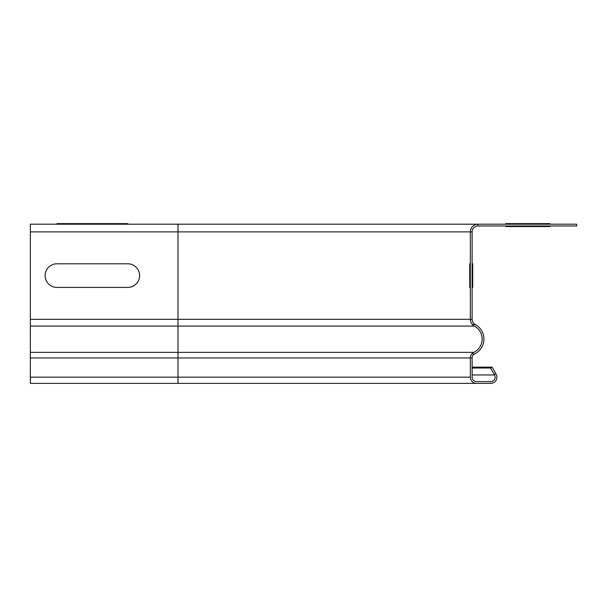 <?xml version="1.0" encoding="UTF-8"?>
<svg xmlns="http://www.w3.org/2000/svg" width="607" height="607" viewBox="0 0 607 607"><rect width="100%" height="100%" fill="white"/><g stroke="black" fill="none" stroke-linecap="round" stroke-linejoin="round"><path stroke-width="0.91" d="M505.775 226.578L550.071 226.578L505.775 226.578C490.608 226.578 490.608 226.578 505.775 226.578L550.071 226.578C565.246 226.578 565.246 226.578 550.071 226.578L505.775 226.578C490.608 226.578 490.608 226.578 505.775 226.578L550.071 226.578C565.246 226.578 565.246 226.578 550.071 226.578L505.775 226.578C490.608 226.578 490.608 226.578 505.775 226.578L550.071 226.578C565.246 226.578 565.246 226.578 550.071 226.578L505.775 226.578C490.608 226.578 490.608 226.578 505.775 226.578L550.071 226.578C565.246 226.578 565.246 226.578 550.071 226.578L505.775 226.578C490.608 226.578 490.608 226.578 505.775 226.578L550.071 226.578C565.246 226.578 565.246 226.578 550.071 226.578L505.775 226.578C490.608 226.578 490.608 226.578 505.775 226.578L550.071 226.578C565.246 226.578 565.246 226.578 550.071 226.578L505.775 226.578C490.608 226.578 490.608 226.578 505.775 226.578L550.071 226.578C565.246 226.578 565.246 226.578 550.071 226.578C565.246 226.578 565.246 226.578 550.071 226.578L505.775 226.578C490.608 226.578 490.608 226.578 505.775 226.578L550.071 226.578L505.775 226.578C490.608 226.578 490.608 226.578 505.775 226.578L550.071 226.578C565.246 226.578 565.246 226.578 550.071 226.578L505.775 226.578C490.608 226.578 490.608 226.578 505.775 226.578M56.929 223.619L127.796 223.619L56.929 223.619C41.754 223.619 41.754 223.619 56.929 223.619M127.796 223.619C142.971 223.619 142.971 223.619 127.796 223.619M505.775 223.619L550.071 223.619L505.775 223.619C490.608 223.619 490.608 223.619 505.775 223.619L550.071 223.619C565.246 223.619 565.246 223.619 550.071 223.619L505.775 223.619C490.608 223.619 490.608 223.619 505.775 223.619L550.071 223.619C565.246 223.619 565.246 223.619 550.071 223.619L505.775 223.619C490.608 223.619 490.608 223.619 505.775 223.619L550.071 223.619C565.246 223.619 565.246 223.619 550.071 223.619L505.775 223.619C490.608 223.619 490.608 223.619 505.775 223.619L550.071 223.619C565.246 223.619 565.246 223.619 550.071 223.619L505.775 223.619C490.608 223.619 490.608 223.619 505.775 223.619L550.071 223.619C565.246 223.619 565.246 223.619 550.071 223.619L505.775 223.619C490.608 223.619 490.608 223.619 505.775 223.619L550.071 223.619C565.246 223.619 565.246 223.619 550.071 223.619L505.775 223.619C490.608 223.619 490.608 223.619 505.775 223.619L550.071 223.619C565.246 223.619 565.246 223.619 550.071 223.619C565.246 223.619 565.246 223.619 550.071 223.619L505.775 223.619C490.608 223.619 490.608 223.619 505.775 223.619L550.071 223.619L505.775 223.619C490.608 223.619 490.608 223.619 505.775 223.619L550.071 223.619C565.246 223.619 565.246 223.619 550.071 223.619L505.775 223.619C490.608 223.619 490.608 223.619 505.775 223.619M56.929 287.415L127.796 287.415A11.814 11.814 0 0 0 139.61 275.601A11.814 11.814 0 0 0 127.796 263.795L56.929 263.795A11.814 11.814 0 0 0 45.115 275.601A11.814 11.814 0 0 0 56.929 287.415M469.75 263.795L469.75 287.415L469.75 263.795M472.709 263.795L472.709 287.415L472.709 263.795M550.071 226.578C565.246 226.578 565.246 226.578 550.071 226.578M550.071 223.619C565.246 223.619 565.246 223.619 550.071 223.619M490.722 381.606L476.541 381.606L490.722 381.606A4.431 4.431 0 0 0 494.553 374.959L490.547 368.024L472.117 368.024M472.117 367.136L492.08 367.136L490.547 368.024M476.541 381.606A4.431 4.431 0 0 1 472.117 377.175L472.117 357.948A4.431 4.431 0 0 1 474.613 353.957A16.533 16.533 0 0 0 475.22 324.517A5.903 5.903 0 0 1 472.117 319.32L472.117 231.889A5.903 5.903 0 0 1 478.02 225.986L478.02 224.211L177.995 224.211L177.995 383.381L490.722 383.381A6.199 6.199 0 0 0 496.086 374.079L492.08 367.136L496.086 374.079L494.045 374.079M177.995 383.381L30.35 383.381L30.35 224.211L177.995 224.211M478.02 225.986L576.65 225.986L576.65 224.211L478.02 224.211A7.679 7.679 0 0 0 470.342 231.889L470.342 319.32A7.679 7.679 0 0 0 474.386 326.08A14.765 14.765 0 0 1 473.839 352.363A6.199 6.199 0 0 0 470.342 357.948L470.342 377.175A6.199 6.199 0 0 0 476.541 383.381M472.117 374.959L494.553 374.959M30.35 377.175L470.342 377.175M30.35 357.948L472.117 357.948M30.35 352.363L473.839 352.363M30.35 326.08L474.386 326.08M30.35 319.32L472.117 319.32M30.35 231.889L472.117 231.889M472.375 324.517L475.22 324.517M471.791 353.957L474.613 353.957"/></g></svg>
